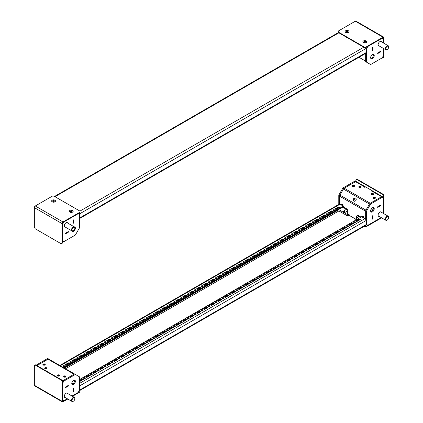 <?xml version="1.0" encoding="UTF-8"?>
<svg xmlns="http://www.w3.org/2000/svg" width="423" height="423" viewBox="0 0 423 423"><rect width="100%" height="100%" fill="white"/><g stroke="black" fill="none" stroke-linecap="round" stroke-linejoin="round"><path stroke-width="0.63" d="M62.435 241.454A1.565 0.904 120 0 0 62.768 241.322L63.048 241.163M68.293 231.561L65.523 233.158L65.523 233.829L68.32 232.216L68.32 231.545L65.523 233.158M68.32 232.216L68.309 231.566M78.694 214.059L78.694 213.737A1.565 0.904 120 0 0 78.646 213.382M73.005 223.402L73.005 220.209L73.005 223.434L73.586 223.101L73.586 219.87L73.005 220.209M68.309 232.206L65.523 233.797M73.586 223.101L73.56 219.886M73.57 223.09L73.015 223.413M73.57 219.897L73.015 220.214M65.539 233.808L65.539 233.168M71.905 230.921A2.549 1.47 120 0 0 72.296 231.376A2.549 1.47 120 0 0 73.57 231.249A2.549 1.47 120 0 0 75.236 229.007A2.549 1.47 120 0 0 74.845 226.966A2.549 1.47 120 0 0 74.258 226.85M67.759 223.101A2.549 1.47 120 0 0 67.368 222.646A2.549 1.47 120 0 0 66.094 222.773A2.549 1.47 120 0 0 64.428 225.015A2.549 1.47 120 0 0 64.819 227.056A2.549 1.47 120 0 0 65.406 227.172M75.373 235.008L79.524 227.812L79.524 214.535L78.139 213.737L63.878 221.975L62.493 224.37L62.493 240.846L63.878 241.644L75.373 235.008M372.166 54.72A1.174 0.677 0 0 0 373.319 54.509M377.686 52.933L380.483 51.32L380.483 51.992L377.686 53.605L377.686 52.933L377.686 53.573M372.991 47.027L372.436 47.344L373.001 47.001L373.001 50.231L372.42 50.57L372.42 47.339L372.42 50.538L372.991 50.226L372.975 47.016M369.485 63.873A1.565 0.904 -60 0 1 369.48 63.868L365.974 61.848A1.565 0.904 -60 0 1 365.974 61.843L369.48 63.868M358.953 57.258L365.652 61.129L365.652 53.393L365.652 61.658L366.482 62.139L366.482 48.867L367.867 46.467L382.133 38.229L383.513 39.032L383.513 43.035M365.652 48.079L365.652 48.063A1.565 0.904 -60 0 1 365.742 47.508M377.697 52.944L380.457 51.336L380.483 51.992M377.697 53.584L380.467 51.981M372.436 58.702A2.549 1.47 -60 0 1 371.161 58.829A2.549 1.47 -60 0 1 370.77 56.788A2.549 1.47 -60 0 1 372.436 54.541A2.549 1.47 -60 0 1 373.71 54.414A2.549 1.47 -60 0 1 374.101 56.455A2.549 1.47 -60 0 1 372.436 58.702M373.223 54.297A2.549 1.47 -60 0 1 371.606 58.221A2.549 1.47 -60 0 1 370.818 58.464M379.23 45.985A2.549 1.47 -60 0 1 378.643 45.874A2.549 1.47 -60 0 1 378.252 43.833A2.549 1.47 -60 0 1 379.912 41.591A2.549 1.47 -60 0 1 381.186 41.465A2.549 1.47 -60 0 1 381.578 41.914M365.763 48.185L366.26 47.328M383.513 48.46L383.513 55.503L382.133 57.898L370.638 64.539L366.482 62.139M366.038 48.608L366.482 48.867M53.467 375.175A0.492 0.28 180 0 1 54.038 375.508M45.848 370.781A0.492 0.28 180 0 1 46.424 371.108M59.167 375.016A1.174 0.677 180 0 1 59.511 375.492A1.174 0.677 180 0 1 58.786 376.121A1.174 0.677 180 0 1 57.507 375.973A1.174 0.677 180 0 1 57.163 375.492A1.174 0.677 180 0 1 57.888 374.868A1.174 0.677 180 0 1 59.167 375.016M57.301 375.814A1.174 0.677 180 0 1 59.167 375.656A1.174 0.677 180 0 1 59.373 375.814M65.676 376.052A1.174 0.677 180 0 1 66.02 376.533A1.174 0.677 180 0 1 65.295 377.157A1.174 0.677 180 0 1 64.016 377.015A1.174 0.677 180 0 1 63.672 376.533A1.174 0.677 180 0 1 64.396 375.904A1.174 0.677 180 0 1 65.676 376.052M63.81 376.851A1.174 0.677 180 0 1 65.676 376.692A1.174 0.677 180 0 1 65.882 376.851M44.901 364.06A1.174 0.677 180 0 1 45.245 364.541A1.174 0.677 180 0 1 44.521 365.165A1.174 0.677 180 0 1 43.241 365.017A1.174 0.677 180 0 1 42.897 364.541A1.174 0.677 180 0 1 43.622 363.912A1.174 0.677 180 0 1 44.901 364.06M43.035 364.859A1.174 0.677 180 0 1 44.901 364.7A1.174 0.677 180 0 1 45.108 364.859M46.704 367.82A1.174 0.677 180 0 1 47.048 368.296A1.174 0.677 180 0 1 46.324 368.925A1.174 0.677 180 0 1 45.044 368.777A1.174 0.677 180 0 1 44.695 368.296A1.174 0.677 180 0 1 45.425 367.672A1.174 0.677 180 0 1 46.704 367.82M44.838 368.618A1.174 0.677 180 0 1 46.704 368.459A1.174 0.677 180 0 1 46.911 368.618M62.329 381.128A1.565 0.904 -60 0 1 62.768 380.769L74.083 374.239A1.565 0.904 -60 0 1 74.866 374.159M36.928 365.625L48.048 359.206A1.565 0.904 -60 0 1 48.83 359.132L79.524 376.851L79.524 390.128L78.139 392.523L72.042 396.044M68.309 385.411L65.539 387.008L65.539 387.648L68.309 386.046L68.293 385.401M73.57 388.446L73.57 391.645L73.005 391.989L73.005 388.758L73.56 388.441M73.015 388.769L73.005 391.957M65.539 387.008L68.32 385.385L68.32 386.056L65.523 387.669L65.523 386.997M73.005 388.758L73.586 388.425L73.586 391.656L73.015 391.968M46.144 368.28A2.549 1.47 -60 0 1 45.874 368.459A2.549 1.47 -60 0 1 45.087 368.703M36.135 365.171L47.672 358.461L52.658 361.342M36.177 365.102L37.007 365.578L48.502 358.942M45.182 368.845A2.549 1.47 -60 0 1 44.991 368.491M73.57 380.293A2.549 1.47 -60 0 1 74.845 380.166A2.549 1.47 -60 0 1 75.236 382.207A2.549 1.47 -60 0 1 73.57 384.449A2.549 1.47 -60 0 1 72.296 384.576A2.549 1.47 -60 0 1 71.91 382.535A2.549 1.47 -60 0 1 73.57 380.293M74.358 380.044A2.549 1.47 -60 0 1 72.74 383.968A2.549 1.47 -60 0 1 71.952 384.216A1.956 1.132 -120 0 0 71.81 383.814M65.406 397.641A2.549 1.47 -60 0 1 64.819 397.53A2.549 1.47 -60 0 1 64.428 395.489A2.549 1.47 -60 0 1 66.094 393.242A2.549 1.47 -60 0 1 67.368 393.12A2.549 1.47 -60 0 1 67.759 393.57M62.435 381.668L63.048 380.61L74.538 373.974L48.83 359.132L74.538 373.974M67.342 398.757L63.878 400.761L62.493 399.962L62.493 383.492L63.878 381.091L75.373 374.455M63.048 380.61L63.878 381.091M355.59 198.059A1.761 1.438 -60 0 0 353.464 198.868A1.761 1.438 -60 0 0 353.829 201.115L353.829 201.115A1.761 1.438 -60 0 0 355.955 200.306A1.761 1.438 -60 0 0 355.59 198.059L355.59 198.059M355.775 198.191A1.761 1.438 -60 0 0 353.855 199.096A1.761 1.438 -60 0 0 354.035 201.211M372.298 191.672L372.52 190.905L365.594 186.908L365.097 187.193A0.492 0.28 180 0 1 364.404 186.792A1.565 0.904 -60 0 1 365.186 186.717A1.565 0.904 -60 0 1 365.43 187.003M382.683 197.668L382.683 197.351A1.565 0.904 120 0 0 382.36 196.632L373.498 191.513A1.565 0.904 120 0 0 372.711 191.593A0.492 0.28 180 0 1 372.018 191.191L372.52 190.905M360.185 186.929A0.883 0.508 -120 0 0 360.444 187.574M359.661 186.94A0.883 0.508 -120 0 0 359.73 187.616M359.143 187.431A1.174 0.677 180 0 1 358.799 186.955A1.174 0.677 180 0 1 359.524 186.326A1.174 0.677 180 0 1 360.803 186.474A1.174 0.677 180 0 1 361.147 186.955A1.174 0.677 180 0 1 360.422 187.579A1.174 0.677 180 0 1 359.143 187.431M358.937 187.273A1.174 0.677 180 0 1 360.803 187.114A1.174 0.677 180 0 1 361.009 187.273M352.634 186.395A1.174 0.677 180 0 1 352.285 185.914A1.174 0.677 180 0 1 353.015 185.29A1.174 0.677 180 0 1 354.294 185.433A1.174 0.677 180 0 1 354.638 185.914A1.174 0.677 180 0 1 353.914 186.543A1.174 0.677 180 0 1 352.634 186.395M352.428 186.236A1.174 0.677 180 0 1 354.294 186.072A1.174 0.677 180 0 1 354.5 186.236M373.403 198.387A1.174 0.677 180 0 1 373.06 197.906A1.174 0.677 180 0 1 373.789 197.282A1.174 0.677 180 0 1 375.069 197.43A1.174 0.677 180 0 1 375.413 197.906A1.174 0.677 180 0 1 374.688 198.535A1.174 0.677 180 0 1 373.403 198.387M373.202 198.228A1.174 0.677 180 0 1 375.069 198.07A1.174 0.677 180 0 1 375.275 198.228M371.606 194.628A1.174 0.677 180 0 1 371.262 194.152A1.174 0.677 180 0 1 371.986 193.523A1.174 0.677 180 0 1 373.266 193.671A1.174 0.677 180 0 1 373.609 194.152A1.174 0.677 180 0 1 372.885 194.776A1.174 0.677 180 0 1 371.606 194.628M371.399 194.469A1.174 0.677 180 0 1 373.266 194.31A1.174 0.677 180 0 1 373.472 194.469M343.058 206.006A1.174 0.677 -120 0 0 342.244 204.383A1.174 0.677 -120 0 0 341.657 204.325A1.174 0.677 -120 0 0 341.43 205.065M342.006 204.288A1.174 0.677 -120 0 0 342.387 205.615M363.833 217.998A1.174 0.677 -120 0 0 363.019 216.38A1.174 0.677 -120 0 0 362.432 216.322A1.174 0.677 -120 0 0 362.204 217.062M362.775 216.28A1.174 0.677 -120 0 0 363.156 217.612M365.186 186.717L356.325 181.599A1.565 0.904 120 0 0 355.542 181.679L344.227 188.209A1.565 0.904 120 0 0 343.444 189.033L339.939 195.109A1.565 0.904 120 0 0 339.611 196.198L339.611 204.098L339.611 195.669L338.781 195.188L338.781 204.415M382.36 196.632A1.565 0.904 120 0 0 381.578 196.711L370.262 203.241L344.227 188.209M360.782 187.447A0.883 0.508 -120 0 0 360.486 186.982M372.134 194.136L372.436 194.31A1.174 0.677 -120 0 0 373.023 194.369A1.174 0.677 -120 0 0 373.149 194.252M377.686 207.413L380.467 205.827L380.457 205.176L377.697 206.784L377.697 207.423M377.686 206.778L377.686 207.45L380.483 205.832L380.483 205.16L377.697 206.784M365.911 224.967A1.565 0.904 120 0 0 365.974 225.01A1.565 0.904 120 0 0 366.757 224.936L367.037 224.772M343.444 189.033L369.48 204.066L365.974 210.141L339.939 195.109M339.611 196.198L365.652 211.23L365.652 219.357L365.652 210.702L369.802 203.505L381.297 196.869L382.133 197.351L370.638 203.986L366.482 211.183L366.482 224.454L367.867 225.253L381.165 217.575M372.975 215.571L372.991 218.776L372.436 219.098L372.436 215.899L372.991 215.577M355.643 219.093L349.171 215.355L349.171 214.778A0.492 0.28 -120 0 0 348.478 214.382A1.565 0.904 120 0 0 348.801 215.096A1.565 0.904 120 0 0 348.853 215.122M370.818 211.664A2.549 1.47 120 0 0 371.606 211.421A2.549 1.47 120 0 0 373.223 207.497M372.436 207.741A2.549 1.47 120 0 0 370.77 209.988A2.549 1.47 120 0 0 371.161 212.029A2.549 1.47 120 0 0 372.436 211.902A2.549 1.47 120 0 0 374.101 209.655A2.549 1.47 120 0 0 373.71 207.619A2.549 1.47 120 0 0 372.436 207.741M381.578 212.388A2.549 1.47 120 0 0 381.186 211.934A2.549 1.47 120 0 0 379.912 212.06A2.549 1.47 120 0 0 378.252 214.302A2.549 1.47 120 0 0 378.643 216.343A2.549 1.47 120 0 0 379.23 216.46M372.42 215.889L372.42 219.119L373.001 218.786L373.001 215.556L372.42 215.889M383.513 213.504L383.513 198.149L382.133 197.351M366.482 211.183L365.652 210.702M370.638 203.986L369.802 203.505M366.482 224.454L366.038 224.201M343.767 188.473L342.937 187.992L354.432 181.356L355.262 181.837L343.767 188.473L339.611 195.669M353.586 200.301A2.549 1.47 120 0 0 354.765 198.255M342.937 187.992L338.781 195.188M355.902 42.66A0.492 0.28 180 0 1 355.209 42.263M347.452 37.784A0.492 0.28 180 0 1 346.76 37.383M79.413 214.472L79.413 213.964L78.863 213.641L78.863 214.154M364.8 47.508L366.038 48.481L366.038 52.637A1.565 0.904 60 0 1 365.715 53.356L79.524 218.585M365.308 47.81L365.128 47.508M78.741 213.324L78.778 214.107M78.678 213.536L79.334 213.271M78.863 213.641L79.143 213.092M366.038 48.481L79.413 213.964L79.646 212.806M216.703 278.546A0.883 0.508 -0 0 0 216.962 278.186A0.883 0.508 -0 0 0 216.417 277.715A0.883 0.508 -0 0 0 215.455 277.826A0.883 0.508 -0 0 0 215.196 278.186A0.883 0.508 -0 0 0 215.741 278.657A0.883 0.508 -0 0 0 216.703 278.546M216.766 278.503A0.883 0.508 -0 0 0 215.455 278.466A0.883 0.508 -0 0 0 215.392 278.503M209.776 282.543A0.883 0.508 -0 0 0 210.035 282.183A0.883 0.508 -0 0 0 209.491 281.713A0.883 0.508 -0 0 0 208.534 281.824A0.883 0.508 -0 0 0 208.275 282.183A0.883 0.508 -0 0 0 208.819 282.654A0.883 0.508 -0 0 0 209.776 282.543M209.84 282.506A0.883 0.508 -0 0 0 208.534 282.464A0.883 0.508 -0 0 0 208.47 282.506M230.551 270.551A0.883 0.508 -0 0 0 230.81 270.191A0.883 0.508 -0 0 0 230.265 269.721A0.883 0.508 -0 0 0 229.303 269.832A0.883 0.508 -0 0 0 229.049 270.191A0.883 0.508 -0 0 0 229.589 270.662A0.883 0.508 -0 0 0 230.551 270.551M230.614 270.509A0.883 0.508 -0 0 0 229.303 270.471A0.883 0.508 -0 0 0 229.245 270.509M223.624 274.548A0.883 0.508 -0 0 0 223.883 274.189A0.883 0.508 -0 0 0 223.339 273.718A0.883 0.508 -0 0 0 222.382 273.829A0.883 0.508 -0 0 0 222.123 274.189A0.883 0.508 -0 0 0 222.667 274.659A0.883 0.508 -0 0 0 223.624 274.548M223.688 274.506A0.883 0.508 -0 0 0 222.382 274.469A0.883 0.508 -0 0 0 222.318 274.506M189.002 294.535A0.883 0.508 -0 0 0 189.261 294.175A0.883 0.508 -0 0 0 188.716 293.705A0.883 0.508 -0 0 0 187.759 293.816A0.883 0.508 -0 0 0 187.5 294.175A0.883 0.508 -0 0 0 188.045 294.646A0.883 0.508 -0 0 0 189.002 294.535M189.065 294.498A0.883 0.508 -0 0 0 187.759 294.456A0.883 0.508 -0 0 0 187.696 294.498M182.08 298.532A0.883 0.508 -0 0 0 182.339 298.173A0.883 0.508 -0 0 0 181.795 297.707A0.883 0.508 -0 0 0 180.833 297.813A0.883 0.508 -0 0 0 180.573 298.173A0.883 0.508 -0 0 0 181.118 298.643A0.883 0.508 -0 0 0 182.08 298.532M182.144 298.495A0.883 0.508 -0 0 0 180.833 298.453A0.883 0.508 -0 0 0 180.769 298.495M202.855 286.54A0.883 0.508 -0 0 0 203.109 286.181A0.883 0.508 -0 0 0 202.569 285.71A0.883 0.508 -0 0 0 201.607 285.821A0.883 0.508 -0 0 0 201.348 286.181A0.883 0.508 -0 0 0 201.893 286.651A0.883 0.508 -0 0 0 202.855 286.54M202.913 286.503A0.883 0.508 -0 0 0 201.607 286.461A0.883 0.508 -0 0 0 201.544 286.503M195.928 290.538A0.883 0.508 -0 0 0 196.187 290.178A0.883 0.508 -0 0 0 195.643 289.707A0.883 0.508 -0 0 0 194.68 289.818A0.883 0.508 -0 0 0 194.421 290.178A0.883 0.508 -0 0 0 194.966 290.649A0.883 0.508 -0 0 0 195.928 290.538M195.992 290.501A0.883 0.508 -0 0 0 194.68 290.458A0.883 0.508 -0 0 0 194.617 290.501M272.1 246.561A0.883 0.508 -0 0 0 272.359 246.202A0.883 0.508 -0 0 0 271.815 245.731A0.883 0.508 -0 0 0 270.852 245.842A0.883 0.508 -0 0 0 270.593 246.202A0.883 0.508 -0 0 0 271.138 246.672A0.883 0.508 -0 0 0 272.1 246.561M272.163 246.524A0.883 0.508 -0 0 0 270.852 246.482A0.883 0.508 -0 0 0 270.789 246.524M265.173 250.559A0.883 0.508 -0 0 0 265.433 250.199A0.883 0.508 -0 0 0 264.888 249.729A0.883 0.508 -0 0 0 263.926 249.84A0.883 0.508 -0 0 0 263.672 250.199A0.883 0.508 -0 0 0 264.211 250.67A0.883 0.508 -0 0 0 265.173 250.559M265.237 250.522A0.883 0.508 -0 0 0 263.926 250.479A0.883 0.508 -0 0 0 263.867 250.522M285.948 238.567A0.883 0.508 -0 0 0 286.207 238.207A0.883 0.508 -0 0 0 285.662 237.737A0.883 0.508 -0 0 0 284.7 237.848A0.883 0.508 -0 0 0 284.441 238.207A0.883 0.508 -0 0 0 284.986 238.678A0.883 0.508 -0 0 0 285.948 238.567M286.011 238.524A0.883 0.508 -0 0 0 284.7 238.487A0.883 0.508 -0 0 0 284.637 238.524M279.021 242.564A0.883 0.508 -0 0 0 279.28 242.205A0.883 0.508 -0 0 0 278.736 241.734A0.883 0.508 -0 0 0 277.779 241.845A0.883 0.508 -0 0 0 277.52 242.205A0.883 0.508 -0 0 0 278.064 242.675A0.883 0.508 -0 0 0 279.021 242.564M279.085 242.527A0.883 0.508 -0 0 0 277.779 242.485A0.883 0.508 -0 0 0 277.715 242.527M244.399 262.556A0.883 0.508 -0 0 0 244.658 262.197A0.883 0.508 -0 0 0 244.113 261.726A0.883 0.508 -0 0 0 243.156 261.837A0.883 0.508 -0 0 0 242.897 262.197A0.883 0.508 -0 0 0 243.442 262.662A0.883 0.508 -0 0 0 244.399 262.556M244.462 262.514A0.883 0.508 -0 0 0 243.156 262.471A0.883 0.508 -0 0 0 243.093 262.514M237.477 266.553A0.883 0.508 -0 0 0 237.737 266.194A0.883 0.508 -0 0 0 237.192 265.723A0.883 0.508 -0 0 0 236.23 265.834A0.883 0.508 -0 0 0 235.971 266.194A0.883 0.508 -0 0 0 236.515 266.664A0.883 0.508 -0 0 0 237.477 266.553M237.536 266.511A0.883 0.508 -0 0 0 236.23 266.474A0.883 0.508 -0 0 0 236.166 266.511M258.252 254.556A0.883 0.508 -0 0 0 258.506 254.197A0.883 0.508 -0 0 0 257.961 253.726A0.883 0.508 -0 0 0 257.004 253.837A0.883 0.508 -0 0 0 256.745 254.197A0.883 0.508 -0 0 0 257.29 254.667A0.883 0.508 -0 0 0 258.252 254.556M258.31 254.519A0.883 0.508 -0 0 0 257.004 254.477A0.883 0.508 -0 0 0 256.941 254.519M251.325 258.559A0.883 0.508 -0 0 0 251.585 258.194A0.883 0.508 -0 0 0 251.04 257.729A0.883 0.508 -0 0 0 250.078 257.834A0.883 0.508 -0 0 0 249.819 258.194A0.883 0.508 -0 0 0 250.363 258.665A0.883 0.508 -0 0 0 251.325 258.559M251.389 258.516A0.883 0.508 -0 0 0 250.078 258.474A0.883 0.508 -0 0 0 250.014 258.516M105.909 342.514A0.883 0.508 -0 0 0 106.168 342.154A0.883 0.508 -0 0 0 105.623 341.684A0.883 0.508 -0 0 0 104.661 341.789A0.883 0.508 -0 0 0 104.402 342.154A0.883 0.508 -0 0 0 104.946 342.619A0.883 0.508 -0 0 0 105.909 342.514M105.972 342.471A0.883 0.508 -0 0 0 104.661 342.429A0.883 0.508 -0 0 0 104.603 342.471M98.982 346.511A0.883 0.508 -0 0 0 99.241 346.151A0.883 0.508 -0 0 0 98.696 345.681A0.883 0.508 -0 0 0 97.739 345.792A0.883 0.508 -0 0 0 97.48 346.151A0.883 0.508 -0 0 0 98.025 346.622A0.883 0.508 -0 0 0 98.982 346.511M99.045 346.469A0.883 0.508 -0 0 0 97.739 346.432A0.883 0.508 -0 0 0 97.676 346.469M119.757 334.514A0.883 0.508 -0 0 0 120.016 334.154A0.883 0.508 -0 0 0 119.471 333.684A0.883 0.508 -0 0 0 118.514 333.795A0.883 0.508 -0 0 0 118.255 334.154A0.883 0.508 -0 0 0 118.8 334.625A0.883 0.508 -0 0 0 119.757 334.514M119.82 334.477A0.883 0.508 -0 0 0 118.514 334.434A0.883 0.508 -0 0 0 118.451 334.477M112.835 338.511A0.883 0.508 -0 0 0 113.089 338.151A0.883 0.508 -0 0 0 112.55 337.686A0.883 0.508 -0 0 0 111.587 337.792A0.883 0.508 -0 0 0 111.328 338.151A0.883 0.508 -0 0 0 111.873 338.622A0.883 0.508 -0 0 0 112.835 338.511M112.893 338.474A0.883 0.508 -0 0 0 111.587 338.432A0.883 0.508 -0 0 0 111.524 338.474M78.213 358.503A0.883 0.508 -0 0 0 78.467 358.144A0.883 0.508 -0 0 0 77.922 357.673A0.883 0.508 -0 0 0 76.965 357.784A0.883 0.508 -0 0 0 76.706 358.144A0.883 0.508 -0 0 0 77.25 358.614A0.883 0.508 -0 0 0 78.213 358.503M78.271 358.461A0.883 0.508 -0 0 0 76.965 358.424A0.883 0.508 -0 0 0 76.901 358.461M71.286 362.5A0.883 0.508 -0 0 0 71.545 362.141A0.883 0.508 -0 0 0 71.001 361.67A0.883 0.508 -0 0 0 70.038 361.781A0.883 0.508 -0 0 0 69.779 362.141A0.883 0.508 -0 0 0 70.324 362.611A0.883 0.508 -0 0 0 71.286 362.5M71.35 362.463A0.883 0.508 -0 0 0 70.038 362.421A0.883 0.508 -0 0 0 69.975 362.463M92.061 350.508A0.883 0.508 -0 0 0 92.32 350.149A0.883 0.508 -0 0 0 91.775 349.678A0.883 0.508 -0 0 0 90.813 349.789A0.883 0.508 -0 0 0 90.554 350.149A0.883 0.508 -0 0 0 91.098 350.619A0.883 0.508 -0 0 0 92.061 350.508M92.124 350.466A0.883 0.508 -0 0 0 90.813 350.429A0.883 0.508 -0 0 0 90.749 350.466M85.134 354.506A0.883 0.508 -0 0 0 85.393 354.146A0.883 0.508 -0 0 0 84.849 353.676A0.883 0.508 -0 0 0 83.886 353.787A0.883 0.508 -0 0 0 83.632 354.146A0.883 0.508 -0 0 0 84.177 354.617A0.883 0.508 -0 0 0 85.134 354.506M85.197 354.463A0.883 0.508 -0 0 0 83.886 354.426A0.883 0.508 -0 0 0 83.828 354.463M161.306 310.53A0.883 0.508 -0 0 0 161.565 310.17A0.883 0.508 -0 0 0 161.02 309.699A0.883 0.508 -0 0 0 160.058 309.81A0.883 0.508 -0 0 0 159.799 310.17A0.883 0.508 -0 0 0 160.343 310.641A0.883 0.508 -0 0 0 161.306 310.53M161.369 310.487A0.883 0.508 -0 0 0 160.058 310.45A0.883 0.508 -0 0 0 159.994 310.487M154.379 314.527A0.883 0.508 -0 0 0 154.638 314.167A0.883 0.508 -0 0 0 154.094 313.697A0.883 0.508 -0 0 0 153.137 313.808A0.883 0.508 -0 0 0 152.877 314.167A0.883 0.508 -0 0 0 153.422 314.638A0.883 0.508 -0 0 0 154.379 314.527M154.443 314.485A0.883 0.508 -0 0 0 153.137 314.448A0.883 0.508 -0 0 0 153.073 314.485M175.154 302.535A0.883 0.508 -0 0 0 175.413 302.175A0.883 0.508 -0 0 0 174.868 301.705A0.883 0.508 -0 0 0 173.906 301.81A0.883 0.508 -0 0 0 173.652 302.175A0.883 0.508 -0 0 0 174.197 302.641A0.883 0.508 -0 0 0 175.154 302.535M175.217 302.493A0.883 0.508 -0 0 0 173.906 302.45A0.883 0.508 -0 0 0 173.848 302.493M168.232 306.532A0.883 0.508 -0 0 0 168.486 306.173A0.883 0.508 -0 0 0 167.942 305.702A0.883 0.508 -0 0 0 166.985 305.813A0.883 0.508 -0 0 0 166.725 306.173A0.883 0.508 -0 0 0 167.27 306.643A0.883 0.508 -0 0 0 168.232 306.532M168.291 306.49A0.883 0.508 -0 0 0 166.985 306.453A0.883 0.508 -0 0 0 166.921 306.49M133.605 326.519A0.883 0.508 -0 0 0 133.864 326.159A0.883 0.508 -0 0 0 133.319 325.689A0.883 0.508 -0 0 0 132.362 325.8A0.883 0.508 -0 0 0 132.103 326.159A0.883 0.508 -0 0 0 132.648 326.63A0.883 0.508 -0 0 0 133.605 326.519M133.668 326.482A0.883 0.508 -0 0 0 132.362 326.44A0.883 0.508 -0 0 0 132.299 326.482M126.683 330.516A0.883 0.508 -0 0 0 126.942 330.157A0.883 0.508 -0 0 0 126.398 329.686A0.883 0.508 -0 0 0 125.435 329.797A0.883 0.508 -0 0 0 125.176 330.157A0.883 0.508 -0 0 0 125.721 330.627A0.883 0.508 -0 0 0 126.683 330.516M126.747 330.479A0.883 0.508 -0 0 0 125.435 330.437A0.883 0.508 -0 0 0 125.372 330.479M147.458 318.524A0.883 0.508 -0 0 0 147.717 318.165A0.883 0.508 -0 0 0 147.172 317.694A0.883 0.508 -0 0 0 146.21 317.805A0.883 0.508 -0 0 0 145.951 318.165A0.883 0.508 -0 0 0 146.495 318.635A0.883 0.508 -0 0 0 147.458 318.524M147.516 318.482A0.883 0.508 -0 0 0 146.21 318.445A0.883 0.508 -0 0 0 146.147 318.482M140.531 322.522A0.883 0.508 -0 0 0 140.79 322.162A0.883 0.508 -0 0 0 140.246 321.692A0.883 0.508 -0 0 0 139.283 321.803A0.883 0.508 -0 0 0 139.03 322.162A0.883 0.508 -0 0 0 139.569 322.633A0.883 0.508 -0 0 0 140.531 322.522M140.595 322.485A0.883 0.508 -0 0 0 139.283 322.442A0.883 0.508 -0 0 0 139.225 322.485M327.497 214.577A0.883 0.508 -0 0 0 327.751 214.218A0.883 0.508 -0 0 0 327.212 213.747A0.883 0.508 -0 0 0 326.249 213.858A0.883 0.508 -0 0 0 325.99 214.218A0.883 0.508 -0 0 0 326.535 214.688A0.883 0.508 -0 0 0 327.497 214.577M327.555 214.54A0.883 0.508 -0 0 0 326.249 214.498A0.883 0.508 -0 0 0 326.186 214.54M320.571 218.58A0.883 0.508 -0 0 0 320.83 218.215A0.883 0.508 -0 0 0 320.285 217.75A0.883 0.508 -0 0 0 319.323 217.856A0.883 0.508 -0 0 0 319.069 218.215A0.883 0.508 -0 0 0 319.608 218.686A0.883 0.508 -0 0 0 320.571 218.58M320.634 218.538A0.883 0.508 -0 0 0 319.323 218.495A0.883 0.508 -0 0 0 319.265 218.538M299.796 230.572A0.883 0.508 -0 0 0 300.055 230.212A0.883 0.508 -0 0 0 299.51 229.742A0.883 0.508 -0 0 0 298.548 229.853A0.883 0.508 -0 0 0 298.294 230.212A0.883 0.508 -0 0 0 298.839 230.683A0.883 0.508 -0 0 0 299.796 230.572M299.859 230.53A0.883 0.508 -0 0 0 298.548 230.493A0.883 0.508 -0 0 0 298.49 230.53M292.875 234.569A0.883 0.508 -0 0 0 293.128 234.21A0.883 0.508 -0 0 0 292.589 233.739A0.883 0.508 -0 0 0 291.627 233.85A0.883 0.508 -0 0 0 291.368 234.21A0.883 0.508 -0 0 0 291.912 234.68A0.883 0.508 -0 0 0 292.875 234.569M292.933 234.527A0.883 0.508 -0 0 0 291.627 234.49A0.883 0.508 -0 0 0 291.563 234.527M313.644 222.577A0.883 0.508 -0 0 0 313.903 222.218A0.883 0.508 -0 0 0 313.358 221.747A0.883 0.508 -0 0 0 312.401 221.858A0.883 0.508 -0 0 0 312.142 222.218A0.883 0.508 -0 0 0 312.687 222.683A0.883 0.508 -0 0 0 313.644 222.577M313.707 222.535A0.883 0.508 -0 0 0 312.401 222.493A0.883 0.508 -0 0 0 312.338 222.535M306.723 226.575A0.883 0.508 -0 0 0 306.982 226.215A0.883 0.508 -0 0 0 306.437 225.745A0.883 0.508 -0 0 0 305.475 225.856A0.883 0.508 -0 0 0 305.216 226.215A0.883 0.508 -0 0 0 305.76 226.686A0.883 0.508 -0 0 0 306.723 226.575M306.786 226.532A0.883 0.508 -0 0 0 305.475 226.495A0.883 0.508 -0 0 0 305.411 226.532M237.477 290.538A0.883 0.508 -0 0 0 237.737 290.178A0.883 0.508 -0 0 0 237.192 289.707A0.883 0.508 -0 0 0 236.23 289.818A0.883 0.508 -0 0 0 235.971 290.178A0.883 0.508 -0 0 0 236.515 290.649A0.883 0.508 -0 0 0 237.477 290.538M237.536 290.501A0.883 0.508 -0 0 0 236.23 290.458A0.883 0.508 -0 0 0 236.166 290.501M230.551 294.535A0.883 0.508 -0 0 0 230.81 294.175A0.883 0.508 -0 0 0 230.265 293.705A0.883 0.508 -0 0 0 229.303 293.816A0.883 0.508 -0 0 0 229.049 294.175A0.883 0.508 -0 0 0 229.589 294.646A0.883 0.508 -0 0 0 230.551 294.535M230.614 294.498A0.883 0.508 -0 0 0 229.303 294.456A0.883 0.508 -0 0 0 229.245 294.498M251.325 282.543A0.883 0.508 -0 0 0 251.585 282.183A0.883 0.508 -0 0 0 251.04 281.713A0.883 0.508 -0 0 0 250.078 281.824A0.883 0.508 -0 0 0 249.819 282.183A0.883 0.508 -0 0 0 250.363 282.654A0.883 0.508 -0 0 0 251.325 282.543M251.389 282.506A0.883 0.508 -0 0 0 250.078 282.464A0.883 0.508 -0 0 0 250.014 282.506M244.399 286.54A0.883 0.508 -0 0 0 244.658 286.181A0.883 0.508 -0 0 0 244.113 285.71A0.883 0.508 -0 0 0 243.156 285.821A0.883 0.508 -0 0 0 242.897 286.181A0.883 0.508 -0 0 0 243.442 286.651A0.883 0.508 -0 0 0 244.399 286.54M244.462 286.503A0.883 0.508 -0 0 0 243.156 286.461A0.883 0.508 -0 0 0 243.093 286.503M209.776 306.532A0.883 0.508 -0 0 0 210.035 306.173A0.883 0.508 -0 0 0 209.491 305.702A0.883 0.508 -0 0 0 208.534 305.813A0.883 0.508 -0 0 0 208.275 306.173A0.883 0.508 -0 0 0 208.819 306.643A0.883 0.508 -0 0 0 209.776 306.532M209.84 306.49A0.883 0.508 -0 0 0 208.534 306.453A0.883 0.508 -0 0 0 208.47 306.49M202.855 310.53A0.883 0.508 -0 0 0 203.109 310.17A0.883 0.508 -0 0 0 202.569 309.699A0.883 0.508 -0 0 0 201.607 309.81A0.883 0.508 -0 0 0 201.348 310.17A0.883 0.508 -0 0 0 201.893 310.641A0.883 0.508 -0 0 0 202.855 310.53M202.913 310.487A0.883 0.508 -0 0 0 201.607 310.45A0.883 0.508 -0 0 0 201.544 310.487M223.624 298.532A0.883 0.508 -0 0 0 223.883 298.173A0.883 0.508 -0 0 0 223.339 297.707A0.883 0.508 -0 0 0 222.382 297.813A0.883 0.508 -0 0 0 222.123 298.173A0.883 0.508 -0 0 0 222.667 298.643A0.883 0.508 -0 0 0 223.624 298.532M223.688 298.495A0.883 0.508 -0 0 0 222.382 298.453A0.883 0.508 -0 0 0 222.318 298.495M216.703 302.535A0.883 0.508 -0 0 0 216.962 302.175A0.883 0.508 -0 0 0 216.417 301.705A0.883 0.508 -0 0 0 215.455 301.81A0.883 0.508 -0 0 0 215.196 302.175A0.883 0.508 -0 0 0 215.741 302.641A0.883 0.508 -0 0 0 216.703 302.535M216.766 302.493A0.883 0.508 -0 0 0 215.455 302.45A0.883 0.508 -0 0 0 215.392 302.493M292.875 258.559A0.883 0.508 -0 0 0 293.128 258.194A0.883 0.508 -0 0 0 292.589 257.729A0.883 0.508 -0 0 0 291.627 257.834A0.883 0.508 -0 0 0 291.368 258.194A0.883 0.508 -0 0 0 291.912 258.665A0.883 0.508 -0 0 0 292.875 258.559M292.933 258.516A0.883 0.508 -0 0 0 291.627 258.474A0.883 0.508 -0 0 0 291.563 258.516M285.948 262.556A0.883 0.508 -0 0 0 286.207 262.197A0.883 0.508 -0 0 0 285.662 261.726A0.883 0.508 -0 0 0 284.7 261.837A0.883 0.508 -0 0 0 284.441 262.197A0.883 0.508 -0 0 0 284.986 262.662A0.883 0.508 -0 0 0 285.948 262.556M286.011 262.514A0.883 0.508 -0 0 0 284.7 262.471A0.883 0.508 -0 0 0 284.637 262.514M306.723 250.559A0.883 0.508 -0 0 0 306.982 250.199A0.883 0.508 -0 0 0 306.437 249.729A0.883 0.508 -0 0 0 305.475 249.84A0.883 0.508 -0 0 0 305.216 250.199A0.883 0.508 -0 0 0 305.76 250.67A0.883 0.508 -0 0 0 306.723 250.559M306.786 250.522A0.883 0.508 -0 0 0 305.475 250.479A0.883 0.508 -0 0 0 305.411 250.522M299.796 254.556A0.883 0.508 -0 0 0 300.055 254.197A0.883 0.508 -0 0 0 299.51 253.726A0.883 0.508 -0 0 0 298.548 253.837A0.883 0.508 -0 0 0 298.294 254.197A0.883 0.508 -0 0 0 298.839 254.667A0.883 0.508 -0 0 0 299.796 254.556M299.859 254.519A0.883 0.508 -0 0 0 298.548 254.477A0.883 0.508 -0 0 0 298.49 254.519M265.173 274.548A0.883 0.508 -0 0 0 265.433 274.189A0.883 0.508 -0 0 0 264.888 273.718A0.883 0.508 -0 0 0 263.926 273.829A0.883 0.508 -0 0 0 263.672 274.189A0.883 0.508 -0 0 0 264.211 274.659A0.883 0.508 -0 0 0 265.173 274.548M265.237 274.506A0.883 0.508 -0 0 0 263.926 274.469A0.883 0.508 -0 0 0 263.867 274.506M258.252 278.546A0.883 0.508 -0 0 0 258.506 278.186A0.883 0.508 -0 0 0 257.961 277.715A0.883 0.508 -0 0 0 257.004 277.826A0.883 0.508 -0 0 0 256.745 278.186A0.883 0.508 -0 0 0 257.29 278.657A0.883 0.508 -0 0 0 258.252 278.546M258.31 278.503A0.883 0.508 -0 0 0 257.004 278.466A0.883 0.508 -0 0 0 256.941 278.503M279.021 266.553A0.883 0.508 -0 0 0 279.28 266.194A0.883 0.508 -0 0 0 278.736 265.723A0.883 0.508 -0 0 0 277.779 265.834A0.883 0.508 -0 0 0 277.52 266.194A0.883 0.508 -0 0 0 278.064 266.664A0.883 0.508 -0 0 0 279.021 266.553M279.085 266.511A0.883 0.508 -0 0 0 277.779 266.474A0.883 0.508 -0 0 0 277.715 266.511M272.1 270.551A0.883 0.508 -0 0 0 272.359 270.191A0.883 0.508 -0 0 0 271.815 269.721A0.883 0.508 -0 0 0 270.852 269.832A0.883 0.508 -0 0 0 270.593 270.191A0.883 0.508 -0 0 0 271.138 270.662A0.883 0.508 -0 0 0 272.1 270.551M272.163 270.509A0.883 0.508 -0 0 0 270.852 270.471A0.883 0.508 -0 0 0 270.789 270.509M126.683 354.506A0.883 0.508 -0 0 0 126.942 354.146A0.883 0.508 -0 0 0 126.398 353.676A0.883 0.508 -0 0 0 125.435 353.787A0.883 0.508 -0 0 0 125.176 354.146A0.883 0.508 -0 0 0 125.721 354.617A0.883 0.508 -0 0 0 126.683 354.506M126.747 354.463A0.883 0.508 -0 0 0 125.435 354.426A0.883 0.508 -0 0 0 125.372 354.463M119.757 358.503A0.883 0.508 -0 0 0 120.016 358.144A0.883 0.508 -0 0 0 119.471 357.673A0.883 0.508 -0 0 0 118.514 357.784A0.883 0.508 -0 0 0 118.255 358.144A0.883 0.508 -0 0 0 118.8 358.614A0.883 0.508 -0 0 0 119.757 358.503M119.82 358.461A0.883 0.508 -0 0 0 118.514 358.424A0.883 0.508 -0 0 0 118.451 358.461M140.531 346.511A0.883 0.508 -0 0 0 140.79 346.151A0.883 0.508 -0 0 0 140.246 345.681A0.883 0.508 -0 0 0 139.283 345.792A0.883 0.508 -0 0 0 139.03 346.151A0.883 0.508 -0 0 0 139.569 346.622A0.883 0.508 -0 0 0 140.531 346.511M140.595 346.469A0.883 0.508 -0 0 0 139.283 346.432A0.883 0.508 -0 0 0 139.225 346.469M133.605 350.508A0.883 0.508 -0 0 0 133.864 350.149A0.883 0.508 -0 0 0 133.319 349.678A0.883 0.508 -0 0 0 132.362 349.789A0.883 0.508 -0 0 0 132.103 350.149A0.883 0.508 -0 0 0 132.648 350.619A0.883 0.508 -0 0 0 133.605 350.508M133.668 350.466A0.883 0.508 -0 0 0 132.362 350.429A0.883 0.508 -0 0 0 132.299 350.466M98.982 370.495A0.883 0.508 -0 0 0 99.241 370.136A0.883 0.508 -0 0 0 98.696 369.665A0.883 0.508 -0 0 0 97.739 369.776A0.883 0.508 -0 0 0 97.48 370.136A0.883 0.508 -0 0 0 98.025 370.606A0.883 0.508 -0 0 0 98.982 370.495M99.045 370.458A0.883 0.508 -0 0 0 97.739 370.416A0.883 0.508 -0 0 0 97.676 370.458M92.061 374.492A0.883 0.508 -0 0 0 92.32 374.133A0.883 0.508 -0 0 0 91.775 373.662A0.883 0.508 -0 0 0 90.813 373.773A0.883 0.508 -0 0 0 90.554 374.133A0.883 0.508 -0 0 0 91.098 374.604A0.883 0.508 -0 0 0 92.061 374.492M92.124 374.455A0.883 0.508 -0 0 0 90.813 374.413A0.883 0.508 -0 0 0 90.749 374.455M112.835 362.5A0.883 0.508 -0 0 0 113.089 362.141A0.883 0.508 -0 0 0 112.55 361.67A0.883 0.508 -0 0 0 111.587 361.781A0.883 0.508 -0 0 0 111.328 362.141A0.883 0.508 -0 0 0 111.873 362.611A0.883 0.508 -0 0 0 112.835 362.5M112.893 362.463A0.883 0.508 -0 0 0 111.587 362.421A0.883 0.508 -0 0 0 111.524 362.463M105.909 366.498A0.883 0.508 -0 0 0 106.168 366.138A0.883 0.508 -0 0 0 105.623 365.668A0.883 0.508 -0 0 0 104.661 365.779A0.883 0.508 -0 0 0 104.402 366.138A0.883 0.508 -0 0 0 104.946 366.609A0.883 0.508 -0 0 0 105.909 366.498M105.972 366.461A0.883 0.508 -0 0 0 104.661 366.418A0.883 0.508 -0 0 0 104.603 366.461M182.08 322.522A0.883 0.508 -0 0 0 182.339 322.162A0.883 0.508 -0 0 0 181.795 321.692A0.883 0.508 -0 0 0 180.833 321.803A0.883 0.508 -0 0 0 180.573 322.162A0.883 0.508 -0 0 0 181.118 322.633A0.883 0.508 -0 0 0 182.08 322.522M182.144 322.485A0.883 0.508 -0 0 0 180.833 322.442A0.883 0.508 -0 0 0 180.769 322.485M175.154 326.519A0.883 0.508 -0 0 0 175.413 326.159A0.883 0.508 -0 0 0 174.868 325.689A0.883 0.508 -0 0 0 173.906 325.8A0.883 0.508 -0 0 0 173.652 326.159A0.883 0.508 -0 0 0 174.197 326.63A0.883 0.508 -0 0 0 175.154 326.519M175.217 326.482A0.883 0.508 -0 0 0 173.906 326.44A0.883 0.508 -0 0 0 173.848 326.482M195.928 314.527A0.883 0.508 -0 0 0 196.187 314.167A0.883 0.508 -0 0 0 195.643 313.697A0.883 0.508 -0 0 0 194.68 313.808A0.883 0.508 -0 0 0 194.421 314.167A0.883 0.508 -0 0 0 194.966 314.638A0.883 0.508 -0 0 0 195.928 314.527M195.992 314.485A0.883 0.508 -0 0 0 194.68 314.448A0.883 0.508 -0 0 0 194.617 314.485M189.002 318.524A0.883 0.508 -0 0 0 189.261 318.165A0.883 0.508 -0 0 0 188.716 317.694A0.883 0.508 -0 0 0 187.759 317.805A0.883 0.508 -0 0 0 187.5 318.165A0.883 0.508 -0 0 0 188.045 318.635A0.883 0.508 -0 0 0 189.002 318.524M189.065 318.482A0.883 0.508 -0 0 0 187.759 318.445A0.883 0.508 -0 0 0 187.696 318.482M154.379 338.511A0.883 0.508 -0 0 0 154.638 338.151A0.883 0.508 -0 0 0 154.094 337.686A0.883 0.508 -0 0 0 153.137 337.792A0.883 0.508 -0 0 0 152.877 338.151A0.883 0.508 -0 0 0 153.422 338.622A0.883 0.508 -0 0 0 154.379 338.511M154.443 338.474A0.883 0.508 -0 0 0 153.137 338.432A0.883 0.508 -0 0 0 153.073 338.474M147.458 342.514A0.883 0.508 -0 0 0 147.717 342.154A0.883 0.508 -0 0 0 147.172 341.684A0.883 0.508 -0 0 0 146.21 341.789A0.883 0.508 -0 0 0 145.951 342.154A0.883 0.508 -0 0 0 146.495 342.619A0.883 0.508 -0 0 0 147.458 342.514M147.516 342.471A0.883 0.508 -0 0 0 146.21 342.429A0.883 0.508 -0 0 0 146.147 342.471M168.232 330.516A0.883 0.508 -0 0 0 168.486 330.157A0.883 0.508 -0 0 0 167.942 329.686A0.883 0.508 -0 0 0 166.985 329.797A0.883 0.508 -0 0 0 166.725 330.157A0.883 0.508 -0 0 0 167.27 330.627A0.883 0.508 -0 0 0 168.232 330.516M168.291 330.479A0.883 0.508 -0 0 0 166.985 330.437A0.883 0.508 -0 0 0 166.921 330.479M161.306 334.514A0.883 0.508 -0 0 0 161.565 334.154A0.883 0.508 -0 0 0 161.02 333.684A0.883 0.508 -0 0 0 160.058 333.795A0.883 0.508 -0 0 0 159.799 334.154A0.883 0.508 -0 0 0 160.343 334.625A0.883 0.508 -0 0 0 161.306 334.514M161.369 334.477A0.883 0.508 -0 0 0 160.058 334.434A0.883 0.508 -0 0 0 159.994 334.477M348.272 226.575A0.883 0.508 -0 0 0 348.526 226.215A0.883 0.508 -0 0 0 347.981 225.745A0.883 0.508 -0 0 0 347.024 225.856A0.883 0.508 -0 0 0 346.765 226.215A0.883 0.508 -0 0 0 347.309 226.686A0.883 0.508 -0 0 0 348.272 226.575M348.33 226.532A0.883 0.508 -0 0 0 347.024 226.495A0.883 0.508 -0 0 0 346.96 226.532M341.345 230.572A0.883 0.508 -0 0 0 341.604 230.212A0.883 0.508 -0 0 0 341.06 229.742A0.883 0.508 -0 0 0 340.097 229.853A0.883 0.508 -0 0 0 339.838 230.212A0.883 0.508 -0 0 0 340.383 230.683A0.883 0.508 -0 0 0 341.345 230.572M341.409 230.53A0.883 0.508 -0 0 0 340.097 230.493A0.883 0.508 -0 0 0 340.034 230.53M320.571 242.564A0.883 0.508 -0 0 0 320.83 242.205A0.883 0.508 -0 0 0 320.285 241.734A0.883 0.508 -0 0 0 319.323 241.845A0.883 0.508 -0 0 0 319.069 242.205A0.883 0.508 -0 0 0 319.608 242.675A0.883 0.508 -0 0 0 320.571 242.564M320.634 242.527A0.883 0.508 -0 0 0 319.323 242.485A0.883 0.508 -0 0 0 319.265 242.527M313.644 246.561A0.883 0.508 -0 0 0 313.903 246.202A0.883 0.508 -0 0 0 313.358 245.731A0.883 0.508 -0 0 0 312.401 245.842A0.883 0.508 -0 0 0 312.142 246.202A0.883 0.508 -0 0 0 312.687 246.672A0.883 0.508 -0 0 0 313.644 246.561M313.707 246.524A0.883 0.508 -0 0 0 312.401 246.482A0.883 0.508 -0 0 0 312.338 246.524M334.419 234.569A0.883 0.508 -0 0 0 334.678 234.21A0.883 0.508 -0 0 0 334.133 233.739A0.883 0.508 -0 0 0 333.176 233.85A0.883 0.508 -0 0 0 332.917 234.21A0.883 0.508 -0 0 0 333.461 234.68A0.883 0.508 -0 0 0 334.419 234.569M334.482 234.527A0.883 0.508 -0 0 0 333.176 234.49A0.883 0.508 -0 0 0 333.113 234.527M327.497 238.567A0.883 0.508 -0 0 0 327.751 238.207A0.883 0.508 -0 0 0 327.212 237.737A0.883 0.508 -0 0 0 326.249 237.848A0.883 0.508 -0 0 0 325.99 238.207A0.883 0.508 -0 0 0 326.535 238.678A0.883 0.508 -0 0 0 327.497 238.567M327.555 238.524A0.883 0.508 -0 0 0 326.249 238.487A0.883 0.508 -0 0 0 326.186 238.524M333.176 209.861A0.883 0.508 180 0 1 334.133 209.75A0.883 0.508 180 0 1 334.678 210.22A0.883 0.508 180 0 1 334.419 210.58A0.883 0.508 180 0 1 333.461 210.691A0.883 0.508 180 0 1 332.917 210.22A0.883 0.508 180 0 1 333.176 209.861M333.113 210.543A0.883 0.508 180 0 1 333.176 210.501A0.883 0.508 180 0 1 334.482 210.543M353.945 221.858A0.883 0.508 180 0 1 354.908 221.747A0.883 0.508 180 0 1 355.452 222.218A0.883 0.508 180 0 1 355.193 222.577A0.883 0.508 180 0 1 354.231 222.683A0.883 0.508 180 0 1 353.691 222.218A0.883 0.508 180 0 1 353.945 221.858M353.887 222.535A0.883 0.508 180 0 1 353.945 222.493A0.883 0.508 180 0 1 355.257 222.535M64.359 366.498A0.883 0.508 -0 0 0 64.619 366.138A0.883 0.508 -0 0 0 64.074 365.668A0.883 0.508 -0 0 0 63.117 365.779A0.883 0.508 -0 0 0 62.858 366.138A0.883 0.508 -0 0 0 63.402 366.609A0.883 0.508 -0 0 0 64.359 366.498M64.423 366.461A0.883 0.508 -0 0 0 63.117 366.418A0.883 0.508 -0 0 0 63.053 366.461M85.134 378.49A0.883 0.508 -0 0 0 85.393 378.13A0.883 0.508 -0 0 0 84.849 377.665A0.883 0.508 -0 0 0 83.886 377.771A0.883 0.508 -0 0 0 83.632 378.13A0.883 0.508 -0 0 0 84.177 378.601A0.883 0.508 -0 0 0 85.134 378.49M85.197 378.453A0.883 0.508 -0 0 0 83.886 378.411A0.883 0.508 -0 0 0 83.828 378.453M340.351 208.518A0.883 0.508 -120 0 0 340.415 208.56A0.883 0.508 -120 0 0 340.859 208.602A0.883 0.508 -120 0 0 341.038 208.121M349.171 214.937L347.479 215.915A0.492 0.28 180 0 1 346.786 215.513A0.783 0.455 120 0 0 347.341 214.556L347.341 210.813L346.511 209.374L347.066 209.052L347.896 210.495L347.341 210.813M220.716 274.865L217.258 276.864L218.363 277.504L221.826 275.505L220.716 274.865L220.716 275.505L217.808 277.187M213.795 278.863L210.331 280.867L211.442 281.507L214.9 279.503L213.795 278.863L213.795 279.503L210.887 281.184M234.569 266.871L231.106 268.869L232.211 269.509L235.674 267.51L234.569 266.871L234.569 267.51L231.661 269.192M227.643 270.868L224.179 272.867L225.29 273.507L228.753 271.508L227.643 270.868L227.643 271.508L224.735 273.189M193.02 290.86L189.557 292.859L190.667 293.499L194.131 291.5L193.02 290.86L193.02 291.5L190.112 293.176M186.094 294.857L182.636 296.856L183.741 297.496L187.204 295.497L186.094 294.857L186.094 295.497L183.185 297.173M206.868 282.865L203.405 284.864L204.515 285.504L207.979 283.505L206.868 282.865L206.868 283.505L203.96 285.181M199.947 286.863L196.484 288.861L197.589 289.501L201.052 287.503L199.947 286.863L199.947 287.503L197.039 289.179M276.113 242.887L272.655 244.885L273.76 245.525L277.224 243.526L276.113 242.887L276.113 243.526L273.205 245.203M269.192 246.884L265.729 248.883L266.834 249.522L270.297 247.524L269.192 246.884L269.192 247.524L266.284 249.2M289.966 234.887L286.503 236.885L287.608 237.525L291.072 235.526L289.966 234.887L289.966 235.526L287.058 237.208M283.04 238.889L279.577 240.888L280.687 241.528L284.145 239.524L283.04 238.889L283.04 239.524L280.132 241.205M248.417 258.876L244.954 260.875L246.064 261.514L249.522 259.516L248.417 258.876L248.417 259.516L245.509 261.197M241.491 262.873L238.027 264.872L239.138 265.512L242.601 263.513L241.491 262.873L241.491 263.513L238.583 265.195M262.265 250.881L258.802 252.88L259.912 253.52L263.376 251.521L262.265 250.881L262.265 251.521L259.357 253.197M255.339 254.879L251.881 256.877L252.986 257.517L256.449 255.518L255.339 254.879L255.339 255.518L252.431 257.195M109.927 338.834L106.464 340.832L107.569 341.472L111.032 339.473L109.927 338.834L109.927 339.473L107.019 341.155M103.001 342.831L99.537 344.83L100.648 345.469L104.111 343.471L103.001 342.831L103.001 343.471L100.092 345.152M123.775 330.839L120.312 332.838L121.422 333.477L124.88 331.479L123.775 330.839L123.775 331.479L120.867 333.155M116.848 334.836L113.385 336.835L114.496 337.475L117.959 335.476L116.848 334.836L116.848 335.476L113.94 337.152M82.226 354.823L78.763 356.822L79.873 357.461L83.336 355.463L82.226 354.823L82.226 355.463L79.318 357.144M75.305 358.82L71.841 360.824L72.946 361.459L76.41 359.46L75.305 358.82L75.305 359.46L72.391 361.142M96.074 346.828L92.616 348.827L93.721 349.467L97.184 347.468L96.074 346.828L96.074 347.468L93.166 349.149M89.153 350.826L85.689 352.824L86.794 353.464L90.258 351.465L89.153 350.826L89.153 351.465L86.244 353.147M165.324 306.849L161.861 308.848L162.966 309.488L166.429 307.489L165.324 306.849L165.324 307.489L162.411 309.171M158.398 310.847L154.934 312.846L156.045 313.485L159.503 311.487L158.398 310.847L158.398 311.487L155.49 313.168M179.172 298.855L175.709 300.853L176.814 301.493L180.277 299.495L179.172 298.855L179.172 299.495L176.264 301.176M172.246 302.852L168.782 304.851L169.893 305.491L173.356 303.492L172.246 302.852L172.246 303.492L169.337 305.173M137.623 322.844L134.16 324.843L135.27 325.483L138.733 323.484L137.623 322.844L137.623 323.484L134.715 325.16M130.696 326.842L127.238 328.84L128.343 329.48L131.807 327.481L130.696 326.842L130.696 327.481L127.788 329.157M151.471 314.844L148.008 316.843L149.118 317.483L152.581 315.484L151.471 314.844L151.471 315.484L148.563 317.165M144.55 318.842L141.086 320.846L142.191 321.485L145.655 319.481L144.55 318.842L144.55 319.481L141.642 321.163M331.51 210.903L328.047 212.901L329.157 213.541L332.621 211.542L331.51 210.903L331.51 211.542L328.602 213.218M324.589 214.9L321.126 216.899L322.231 217.538L325.694 215.54L324.589 214.9L324.589 215.54L321.681 217.216M303.814 226.892L300.351 228.891L301.462 229.53L304.92 227.532L303.814 226.892L303.814 227.532L300.906 229.213M296.888 230.889L293.425 232.888L294.535 233.528L297.998 231.529L296.888 230.889L296.888 231.529L293.98 233.21M317.662 218.897L314.199 220.896L315.309 221.536L318.773 219.537L317.662 218.897L317.662 219.537L314.754 221.218M310.736 222.895L307.278 224.893L308.383 225.533L311.846 223.534L310.736 222.895L310.736 223.534L307.828 225.216M68.378 362.823L64.915 364.822L66.025 365.461L69.483 363.463L68.378 362.823L68.378 363.463L65.47 365.139M63.598 367.656L343.323 206.16L340.002 204.24A1.565 0.904 60 0 0 339.22 204.161L59.357 365.742M336.084 209.544L334.974 208.904L338.437 206.905L339.542 207.545L336.084 209.544M221.271 275.828L220.716 275.505M214.35 279.825L213.795 279.503M235.119 267.833L234.569 267.51M228.198 271.83L227.643 271.508M193.575 291.817L193.02 291.5M186.649 295.814L186.094 295.497M207.423 283.822L206.868 283.505M200.497 287.82L199.947 287.503M276.668 243.844L276.113 243.526M269.742 247.841L269.192 247.524M290.516 235.849L289.966 235.526M283.595 239.846L283.04 239.524M248.973 259.833L248.417 259.516M242.046 263.836L241.491 263.513M262.82 251.838L262.265 251.521M255.894 255.836L255.339 255.518M110.477 339.791L109.927 339.473M103.556 343.793L103.001 343.471M124.33 331.796L123.775 331.479M117.404 335.793L116.848 335.476M82.781 355.785L82.226 355.463M75.854 359.783L75.305 359.46M96.629 347.791L96.074 347.468M89.708 351.788L89.153 351.465M165.874 307.812L165.324 307.489M158.953 311.809L158.398 311.487M179.727 299.812L179.172 299.495M172.801 303.814L172.246 303.492M138.178 323.801L137.623 323.484M131.252 327.799L130.696 327.481M152.026 315.807L151.471 315.484M145.1 319.804L144.55 319.481M332.066 211.86L331.51 211.542M325.139 215.857L324.589 215.54M304.37 227.854L303.814 227.532M297.443 231.852L296.888 231.529M318.218 219.854L317.662 219.537M311.291 223.857L310.736 223.534M68.933 363.78L68.378 363.463M335.529 209.221L338.437 207.545L338.976 207.873M64.153 367.978L343.323 206.799L343.323 206.16M79.646 390.588L365.16 225.75L366.038 224.708L366.038 220.552L79.524 385.966M360.967 217.084L357.869 215.291L356.483 216.09L356.483 217.903M338.976 209.311L339.061 210.21M347.024 215.989A1.565 0.904 120 0 0 347.896 214.234L347.896 210.495M357.313 215.608L360.417 217.401M343.243 206.847L347.066 209.052M342.688 207.17L346.511 209.374M79.524 379.574L361.607 216.713L364.927 218.633A1.565 0.904 60 0 1 366.038 220.552M232.211 293.499L235.674 291.5L234.569 290.86L231.106 292.859L232.211 293.499M225.29 297.496L228.753 295.497L227.643 294.857L224.179 296.856L225.29 297.496M246.064 285.504L249.522 283.505L248.417 282.865L244.954 284.864L246.064 285.504M239.138 289.501L242.601 287.503L241.491 286.863L238.027 288.861L239.138 289.501M204.515 309.488L207.979 307.489L206.868 306.849L203.405 308.848L204.515 309.488M197.589 313.485L201.052 311.487L199.947 310.847L196.484 312.846L197.589 313.485M218.363 301.493L221.826 299.495L220.716 298.855L217.258 300.853L218.363 301.493M211.442 305.491L214.9 303.492L213.795 302.852L210.331 304.851L211.442 305.491M287.608 261.514L291.072 259.516L289.966 258.876L286.503 260.875L287.608 261.514M280.687 265.512L284.145 263.513L283.04 262.873L279.577 264.872L280.687 265.512M301.462 253.52L304.92 251.521L303.814 250.881L300.351 252.88L301.462 253.52M294.535 257.517L297.998 255.518L296.888 254.879L293.425 256.877L294.535 257.517M259.912 277.504L263.376 275.505L262.265 274.865L258.802 276.864L259.912 277.504M252.986 281.507L256.449 279.503L255.339 278.863L251.881 280.867L252.986 281.507M273.76 269.509L277.224 267.51L276.113 266.871L272.655 268.869L273.76 269.509M266.834 273.507L270.297 271.508L269.192 270.868L265.729 272.867L266.834 273.507M121.422 357.461L124.88 355.463L123.775 354.823L120.312 356.822L121.422 357.461M114.496 361.459L117.959 359.46L116.848 358.82L113.385 360.824L114.496 361.459M135.27 349.467L138.733 347.468L137.623 346.828L134.16 348.827L135.27 349.467M128.343 353.464L131.807 351.465L130.696 350.826L127.238 352.824L128.343 353.464M93.721 373.456L97.184 371.457L96.074 370.818L92.616 372.816L93.721 373.456M86.794 377.453L90.258 375.455L89.153 374.815L85.689 376.814L86.794 377.453M107.569 365.461L111.032 363.463L109.927 362.823L106.464 364.822L107.569 365.461M100.648 369.459L104.111 367.46L103.001 366.82L99.537 368.819L100.648 369.459M176.814 325.483L180.277 323.484L179.172 322.844L175.709 324.843L176.814 325.483M169.893 329.48L173.356 327.481L172.246 326.842L168.782 328.84L169.893 329.48M190.667 317.483L194.131 315.484L193.02 314.844L189.557 316.843L190.667 317.483M183.741 321.485L187.204 319.481L186.094 318.842L182.636 320.846L183.741 321.485M149.118 341.472L152.581 339.473L151.471 338.834L148.008 340.832L149.118 341.472M142.191 345.469L145.655 343.471L144.55 342.831L141.086 344.83L142.191 345.469M162.966 333.477L166.429 331.479L165.324 330.839L161.861 332.838L162.966 333.477M156.045 337.475L159.503 335.476L158.398 334.836L154.934 336.835L156.045 337.475M343.005 229.53L346.469 227.532L345.358 226.892L341.9 228.891L343.005 229.53M336.084 233.528L339.542 231.529L338.437 230.889L334.974 232.888L336.084 233.528M349.932 225.533L353.395 223.534L352.285 222.895L348.822 224.893L349.932 225.533M315.309 245.525L318.773 243.526L317.662 242.887L314.199 244.885L315.309 245.525M308.383 249.522L311.846 247.524L310.736 246.884L307.278 248.883L308.383 249.522M329.157 237.525L332.621 235.526L331.51 234.887L328.047 236.885L329.157 237.525M322.231 241.528L325.694 239.524L324.589 238.889L321.126 240.888L322.231 241.528M359.212 218.897L360.317 219.537L356.853 221.536L355.748 220.896L359.212 218.897L359.212 219.537L359.762 219.854M79.524 381.25L79.873 381.451L83.336 379.452L82.226 378.812L79.524 380.372M235.119 291.817L234.569 291.5L231.661 293.176M228.198 295.814L227.643 295.497L224.735 297.173M248.973 283.822L248.417 283.505L245.509 285.181M242.046 287.82L241.491 287.503L238.583 289.179M207.423 307.812L206.868 307.489L203.96 309.171M200.497 311.809L199.947 311.487L197.039 313.168M221.271 299.812L220.716 299.495L217.808 301.176M214.35 303.814L213.795 303.492L210.887 305.173M290.516 259.833L289.966 259.516L287.058 261.197M283.595 263.836L283.04 263.513L280.132 265.195M304.37 251.838L303.814 251.521L300.906 253.197M297.443 255.836L296.888 255.518L293.98 257.195M262.82 275.828L262.265 275.505L259.357 277.187M255.894 279.825L255.339 279.503L252.431 281.184M276.668 267.833L276.113 267.51L273.205 269.192M269.742 271.83L269.192 271.508L266.284 273.189M124.33 355.785L123.775 355.463L120.867 357.144M117.404 359.783L116.848 359.46L113.94 361.142M138.178 347.791L137.623 347.468L134.715 349.149M131.252 351.788L130.696 351.465L127.788 353.147M96.629 371.775L96.074 371.457L93.166 373.134M89.708 375.772L89.153 375.455L86.244 377.131M110.477 363.78L109.927 363.463L107.019 365.139M103.556 367.777L103.001 367.46L100.092 369.136M179.727 323.801L179.172 323.484L176.264 325.16M172.801 327.799L172.246 327.481L169.337 329.157M193.575 315.807L193.02 315.484L190.112 317.165M186.649 319.804L186.094 319.481L183.185 321.163M152.026 339.791L151.471 339.473L148.563 341.155M145.1 343.793L144.55 343.471L141.642 345.152M165.874 331.796L165.324 331.479L162.411 333.155M158.953 335.793L158.398 335.476L155.49 337.152M345.914 227.854L345.358 227.532L342.45 229.213M338.992 231.852L338.437 231.529L335.529 233.21M352.84 223.857L352.285 223.534L349.377 225.216M318.218 243.844L317.662 243.526L314.754 245.203M311.291 247.841L310.736 247.524L307.828 249.2M332.066 235.849L331.51 235.526L328.602 237.208M325.139 239.846L324.589 239.524L321.681 241.205M356.303 221.218L359.212 219.537M82.781 379.769L82.226 379.452L79.524 381.012M82.226 379.452L82.226 378.812M338.437 207.545L338.437 206.905M324.589 239.524L324.589 238.889M331.51 235.526L331.51 234.887M310.736 247.524L310.736 246.884M317.662 243.526L317.662 242.887M352.285 223.534L352.285 222.895M338.437 231.529L338.437 230.889M345.358 227.532L345.358 226.892M158.398 335.476L158.398 334.836M165.324 331.479L165.324 330.839M144.55 343.471L144.55 342.831M151.471 339.473L151.471 338.834M186.094 319.481L186.094 318.842M193.02 315.484L193.02 314.844M172.246 327.481L172.246 326.842M179.172 323.484L179.172 322.844M103.001 367.46L103.001 366.82M109.927 363.463L109.927 362.823M89.153 375.455L89.153 374.815M96.074 371.457L96.074 370.818M130.696 351.465L130.696 350.826M137.623 347.468L137.623 346.828M116.848 359.46L116.848 358.82M123.775 355.463L123.775 354.823M269.192 271.508L269.192 270.868M276.113 267.51L276.113 266.871M255.339 279.503L255.339 278.863M262.265 275.505L262.265 274.865M296.888 255.518L296.888 254.879M303.814 251.521L303.814 250.881M283.04 263.513L283.04 262.873M289.966 259.516L289.966 258.876M213.795 303.492L213.795 302.852M220.716 299.495L220.716 298.855M199.947 311.487L199.947 310.847M206.868 307.489L206.868 306.849M241.491 287.503L241.491 286.863M248.417 283.505L248.417 282.865M227.643 295.497L227.643 294.857M234.569 291.5L234.569 290.86M72.619 212.097L72.534 212.145A1.761 1.015 180 0 1 70.038 212.145L69.948 212.097A1.888 1.089 0 0 0 72.619 212.097A1.888 1.089 0 0 0 73.174 211.326A1.888 1.089 0 0 0 73.168 211.246M54.895 201.861L54.805 201.914A1.761 1.015 180 0 1 52.315 201.914L52.225 201.861A1.888 1.089 0 0 0 54.895 201.861A1.888 1.089 0 0 0 55.445 201.089A1.888 1.089 0 0 0 55.445 201.015M62.99 221.975A1.332 0.767 120 0 0 62.049 223.603L62.049 243.304L62.435 243.082L62.435 223.381A0.783 0.455 120 0 1 62.99 222.419L80.053 212.568L80.053 212.124L62.99 221.975L35.294 205.98A1.332 0.767 120 0 0 34.348 207.614L34.348 227.315L35.183 228.753L61.219 243.785L62.049 243.304M80.053 212.124L80.053 211.162L54.017 196.129L52.352 196.129L35.294 205.98M348.356 32.428L348.272 32.481A1.761 1.015 180 0 1 345.776 32.481L345.686 32.428A1.888 1.089 0 0 0 348.356 32.428A1.888 1.089 0 0 0 348.912 31.662A1.888 1.089 0 0 0 348.906 31.582M366.085 42.665L365.995 42.718A1.761 1.015 180 0 1 363.505 42.718L363.415 42.665A1.888 1.089 0 0 0 366.085 42.665A1.888 1.089 0 0 0 366.635 41.893A1.888 1.089 0 0 0 366.635 41.819M364.293 47.059L365.953 47.059L365.953 47.508L364.293 47.508L364.293 47.059L338.257 32.026L338.257 31.069L355.32 21.213A1.332 0.767 -60 0 1 355.986 21.15L383.682 37.139A1.332 0.767 -60 0 1 383.957 37.753L383.957 43.289M365.953 47.059L383.016 37.208A1.332 0.767 -60 0 1 383.682 37.139M365.953 47.508L383.016 37.658A0.783 0.455 -60 0 1 383.407 37.615A0.783 0.455 -60 0 1 383.571 37.975L383.571 43.067M383.571 48.492L383.571 57.676L383.957 57.454L383.957 48.719M382.17 57.829L382.741 58.157L383.571 57.676M338.257 32.026L338.257 32.476L364.293 47.508M67.786 399.016L62.99 401.787A1.332 0.767 -60 0 1 62.324 401.85L34.628 385.861A1.332 0.767 -60 0 1 34.348 385.247L34.348 365.546L35.183 365.065L61.219 380.097L61.605 379.875L62.435 381.313L62.049 381.541L61.219 380.097M62.324 401.85A1.332 0.767 -60 0 1 62.049 401.242L62.049 381.541M67.4 398.794L62.99 401.337A0.783 0.455 -60 0 1 62.599 401.374A0.783 0.455 -60 0 1 62.435 401.015L62.435 381.313M35.183 365.065L35.569 364.843L61.605 379.875M72.486 396.303L80.053 391.931L80.053 391.487L72.1 396.076M80.053 391.487L79.899 390.44M365.953 226.421L365.953 226.871L364.293 226.871L364.293 226.421L365.953 226.421L381.218 217.607M365.953 226.871L381.609 217.829M355.87 181.546L355.87 179.918L357.091 179.215L383.127 194.247L383.957 195.685L383.571 195.907L382.741 194.469L356.705 179.437M383.957 213.763L383.957 195.685M382.741 194.469L383.127 194.247M383.571 213.536L383.571 195.907M364.293 226.871L363.754 226.559M70.662 211.532A0.883 0.508 0 0 0 70.689 211.542L71.482 211.669A0.883 0.508 0 0 0 71.545 211.659L72.127 211.32A0.883 0.508 0 0 0 72.143 211.283L71.931 210.823A0.883 0.508 0 0 0 71.884 210.797L71.09 210.675A0.883 0.508 0 0 0 71.027 210.686L70.445 211.019A0.883 0.508 0 0 0 70.424 211.056L70.641 211.516A0.883 0.508 0 0 0 70.662 211.532M69.948 211.944A1.888 1.089 0 0 0 72.01 212.177A1.888 1.089 0 0 0 73.174 211.172A1.888 1.089 0 0 0 72.619 210.4A1.888 1.089 0 0 0 70.562 210.162A1.888 1.089 0 0 0 69.398 211.172A1.888 1.089 0 0 0 69.948 211.944M71.63 211.474L71.09 211.315A0.883 0.508 0 0 0 71.027 211.326L70.958 211.357M69.404 211.246A1.888 1.089 0 0 0 69.398 211.326A1.888 1.089 0 0 0 69.948 212.097L70.038 212.145M70.948 210.855L70.937 211.505M54.181 200.576A0.883 0.508 0 0 0 54.16 200.565L53.361 200.439A0.883 0.508 0 0 0 53.298 200.449L52.716 200.788A0.883 0.508 0 0 0 52.701 200.825L52.912 201.285A0.883 0.508 0 0 0 52.96 201.311L53.753 201.433A0.883 0.508 0 0 0 53.821 201.422L54.403 201.089A0.883 0.508 0 0 0 54.419 201.047L54.207 200.592A0.883 0.508 0 0 0 54.181 200.576M54.895 200.164A1.888 1.089 0 0 0 52.838 199.931A1.888 1.089 0 0 0 51.669 200.936A1.888 1.089 0 0 0 52.225 201.708A1.888 1.089 0 0 0 54.281 201.945A1.888 1.089 0 0 0 55.445 200.936A1.888 1.089 0 0 0 54.895 200.164M53.906 201.242L53.361 201.078A0.883 0.508 0 0 0 53.298 201.089L53.229 201.121M51.675 201.015A1.888 1.089 0 0 0 51.669 201.089A1.888 1.089 0 0 0 52.225 201.861L52.315 201.914M53.219 200.618L53.213 201.274M74.829 228.283A1.972 1.137 -60 0 1 73.433 230.699A1.972 1.137 -60 0 1 72.037 229.895A1.972 1.137 -60 0 1 73.433 227.479A1.972 1.137 -60 0 1 74.829 228.283L74.829 227.976A2.348 1.359 -60 0 0 74.342 226.902L66.776 222.535M73.306 230.768A2.348 1.359 -60 0 1 73.168 230.852A2.348 1.359 -60 0 1 71.989 230.969A2.348 1.359 -60 0 1 71.503 229.895A2.348 1.359 -60 0 1 72.529 227.532A2.348 1.359 -60 0 1 74.342 226.902M364.129 42.099A0.883 0.508 0 0 0 364.15 42.115L364.943 42.237A0.883 0.508 0 0 0 365.012 42.226L365.594 41.893A0.883 0.508 0 0 0 365.609 41.856L365.398 41.396A0.883 0.508 0 0 0 365.35 41.369L364.552 41.243A0.883 0.508 0 0 0 364.489 41.253L363.907 41.591A0.883 0.508 0 0 0 363.891 41.628L364.103 42.089A0.883 0.508 0 0 0 364.129 42.099M363.415 42.512A1.888 1.089 0 0 0 365.472 42.749A1.888 1.089 0 0 0 366.635 41.74A1.888 1.089 0 0 0 366.085 40.973A1.888 1.089 0 0 0 364.029 40.735A1.888 1.089 0 0 0 362.86 41.74A1.888 1.089 0 0 0 363.415 42.512M365.097 42.046L364.552 41.882A0.883 0.508 0 0 0 364.489 41.893L364.42 41.93M362.865 41.819A1.888 1.089 0 0 0 362.86 41.893A1.888 1.089 0 0 0 363.415 42.665L363.505 42.718M364.409 41.428L364.404 42.078M347.648 31.149A0.883 0.508 0 0 0 347.621 31.133L346.828 31.011A0.883 0.508 0 0 0 346.76 31.022L346.183 31.355A0.883 0.508 0 0 0 346.162 31.392L346.374 31.852A0.883 0.508 0 0 0 346.426 31.878L347.22 32.005A0.883 0.508 0 0 0 347.283 31.995L347.865 31.656A0.883 0.508 0 0 0 347.88 31.619L347.669 31.159A0.883 0.508 0 0 0 347.648 31.149M348.356 30.736A1.888 1.089 0 0 0 346.3 30.498A1.888 1.089 0 0 0 345.136 31.508A1.888 1.089 0 0 0 345.686 32.275A1.888 1.089 0 0 0 347.743 32.513A1.888 1.089 0 0 0 348.912 31.508A1.888 1.089 0 0 0 348.356 30.736M347.368 31.81L346.828 31.651A0.883 0.508 0 0 0 346.76 31.662L346.691 31.693M345.142 31.582A1.888 1.089 0 0 0 345.136 31.662A1.888 1.089 0 0 0 345.686 32.428L345.776 32.481M346.686 31.191L346.675 31.841M388.652 47.101A1.972 1.137 -60 0 1 387.257 49.517A1.972 1.137 -60 0 1 385.861 48.714A1.972 1.137 -60 0 1 387.257 46.292A1.972 1.137 -60 0 1 388.652 47.101L388.652 46.794A2.348 1.359 -60 0 0 388.161 45.716L380.6 41.348M387.13 49.586A2.348 1.359 -60 0 1 386.987 49.671A2.348 1.359 -60 0 1 385.813 49.787A2.348 1.359 -60 0 1 385.327 48.714A2.348 1.359 -60 0 1 386.352 46.345A2.348 1.359 -60 0 1 388.161 45.716M72.693 383.999A1.956 1.132 -120 0 0 71.915 382.508M59.024 376.047A1.956 1.132 -120 0 0 58.496 375.46M74.829 398.757A1.972 1.137 -60 0 1 73.433 401.173A1.972 1.137 -60 0 1 72.037 400.364A1.972 1.137 -60 0 1 73.433 397.948A1.972 1.137 -60 0 1 74.829 398.757L74.829 398.45A2.348 1.359 -60 0 0 74.342 397.371L66.776 393.004M73.306 401.237A2.348 1.359 -60 0 1 73.168 401.327A2.348 1.359 -60 0 1 71.989 401.443A2.348 1.359 -60 0 1 71.503 400.364A2.348 1.359 -60 0 1 72.529 398.001A2.348 1.359 -60 0 1 74.342 397.371M357.414 219.294L356.303 218.12L355.563 219.209L356.303 219.775M356.552 219.632L356.023 218.559L356.303 218.12L356.029 218.495M344.169 212.674L343.555 211.363L343.175 212.198L344.169 212.674M344.518 212.674L344.951 212.097L344.285 211.183L343.841 210.924L343.386 211.574M388.652 217.57A1.972 1.137 -60 0 1 387.257 219.986A1.972 1.137 -60 0 1 385.861 219.183A1.972 1.137 -60 0 1 387.257 216.766A1.972 1.137 -60 0 1 388.652 217.57L388.652 217.263A2.348 1.359 -60 0 0 388.161 216.19L380.6 211.823M387.13 220.055A2.348 1.359 -60 0 1 386.987 220.145A2.348 1.359 -60 0 1 385.813 220.261A2.348 1.359 -60 0 1 385.327 219.183A2.348 1.359 -60 0 1 386.352 216.819A2.348 1.359 -60 0 1 388.161 216.19M62.768 380.769L61.8 380.214M74.083 374.239L48.048 359.206M372.711 191.593L381.578 196.711M355.542 181.679L364.404 186.792L364.404 187.193M373.932 197.89L374.915 198.461M347.896 214.043L348.822 214.181M362.855 217.084L363.838 217.649M372.436 194.31L372.742 194.136M372.018 191.593L372.018 191.191M79.524 218.056L366.038 52.637M338.865 32.825L55.011 196.706M363.796 47.217L79.942 211.098M346.786 37.769L346.786 37.398M355.235 42.644L355.235 42.279M65.079 369.041L338.892 210.955L346.786 215.513L346.786 215.915M59.817 366.006L340.002 204.24M366.038 224.708L79.524 390.128M338.976 209.628L64.428 368.137M356.483 221.113L357.033 221.43M357.588 220.473L358.144 220.79M338.976 209.729L343.101 212.108M344.185 212.732L347.341 214.556M364.927 218.633L79.524 383.407M62.049 223.603L34.348 207.614M383.016 37.658L383.571 37.975M355.32 21.213L383.016 37.208M34.348 385.247L62.049 401.242M62.435 401.015L62.99 401.337M372.933 209.47L371.468 208.624M372.383 210.432L370.918 209.586M71.228 211.363L71.228 210.723M71.027 211.326L71.027 210.686M71.09 211.315L71.09 210.675M71.72 211.4L71.72 210.797M53.361 201.078L53.361 200.439M53.298 201.089L53.298 200.449M53.504 201.126L53.504 200.486M53.996 201.163L53.996 200.565M364.695 41.935L364.695 41.295M364.489 41.893L364.489 41.253M364.552 41.882L364.552 41.243M365.186 41.972L365.186 41.369M346.828 31.651L346.828 31.011M346.76 31.662L346.76 31.022M346.966 31.699L346.966 31.059M347.457 31.736L347.457 31.133M356.753 218.379L356.166 218.643M344.745 212.357L344.158 212.621M344.438 212.684L344.158 212.716M344.285 211.183L343.703 211.447M373.16 209.491A3.527 2.036 120 0 0 372.51 210.617M347.865 214.556L348.801 215.096M338.405 32.56L54.556 196.441M338.892 211.13L338.923 210.802M71.841 211.368L71.841 211.04M70.958 211.452L70.958 210.813M53.229 201.216L53.229 200.576M54.118 201.131L54.118 200.803M71.989 230.969L64.428 226.606M73.433 230.699L73.168 230.852M365.308 41.935L365.308 41.607M364.42 42.02L364.42 41.38M346.691 31.788L346.691 31.149M347.579 31.699L347.579 31.376M385.813 49.787L378.252 45.42M387.257 49.517L386.987 49.671M73.433 401.173L73.168 401.327M71.989 401.443L64.428 397.075M363.843 217.681L363.801 217.982M356.404 217.945L358.699 216.624M344.481 212.7L347.214 211.125M343.936 210.749L346.236 209.427M344.126 212.737L344.433 212.721M387.257 219.986L386.987 220.145M385.813 220.261L378.252 215.894M372.161 211.003L373.319 208.994"/></g></svg>

